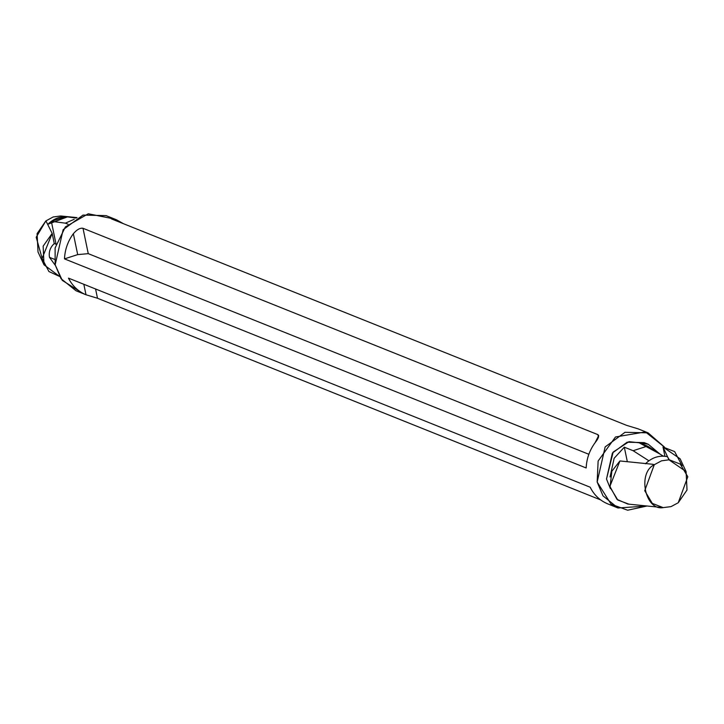 <?xml version="1.0" encoding="UTF-8"?>
<svg xmlns="http://www.w3.org/2000/svg" width="724" height="724" viewBox="0 0 724 724"><rect width="100%" height="100%" fill="white"/><g stroke="black" fill="none" stroke-linecap="round" stroke-linejoin="round"><path stroke-width="1.09" d="M54.409 259.301L49.467 257.328L55.268 265.31L49.467 257.328C48.608 251.907 50.209 247.318 54.273 243.554L52.173 233.409L45.938 220.911L52.173 233.409L54.273 243.554L55.992 244.241L54.273 243.554C50.209 247.318 48.608 251.907 49.467 257.328L54.409 259.301M678.243 502.746L671.003 506.628L663.175 507.624L671.003 506.628L678.243 502.746L687.8 476.763L680.234 464.075L669.356 459.84L667.438 456.672C659.274 455.079 651.935 457.45 645.419 463.794C651.935 457.45 659.274 455.079 667.438 456.672L668.967 459.812L686.099 471.614L687.022 490.012L678.243 502.746M627.328 461.704L624.314 447.179L614.133 458.292L610.033 476.953L614.133 458.292L624.314 447.179L633.129 450.708L647.482 446.065L638.677 442.536L648.27 444.255L659.89 454.002L638.677 442.536L647.482 446.065L663.238 456.147L647.482 446.065L633.129 450.708L624.314 447.179L627.328 461.704M47.902 224.25L67.685 216.793L60.563 215.978L53.114 216.992L45.938 220.911L53.114 216.992L60.563 215.978L77.006 217.634L62.517 216.177M67.685 216.793L69.875 217.182C61.712 215.589 54.372 217.96 47.856 224.295M56.038 244.088L51.323 221.3L65.676 216.657L76.246 218.06L65.676 216.657L51.323 221.3L56.038 244.088M116.274 219.707L106.111 215.634L83.016 215.073L63.142 229.698L55.16 264.803L60.997 278.649L76.002 290.758L86.165 294.84M647.066 506.004L618.006 507.986L603.011 495.877L597.164 482.03L605.146 446.925L625.02 432.3L648.125 432.862L664.514 447.151L645.419 431.911L615.49 436.979L598.133 461.016L597.164 482.03L611.128 504.203L627.636 510.221L647.066 506.004M597.915 434.653C599.381 435.911 598.422 438.617 595.038 442.78C589.544 450.31 586.585 458.708 586.169 467.966L64.49 258.884C64.898 249.626 67.857 241.228 73.359 233.698C76.853 229.599 80.065 227.788 83.007 228.286L597.915 434.653L598.458 437.278L597.915 434.653L83.007 228.286L88.256 253.653L588.847 454.283L88.256 253.653L83.007 228.286C80.065 227.788 76.853 229.599 73.359 233.698L77.694 254.613L88.256 253.653L77.694 254.613L73.359 233.698C67.857 241.228 64.898 249.626 64.49 258.884L77.694 254.613L64.49 258.884L586.169 467.966C586.585 458.708 589.544 450.31 595.038 442.78L598.694 435.586L597.915 434.653M600.676 499.922L97.496 298.252L86.002 294.768C78.273 291.519 72.427 285.971 68.472 278.125L590.16 487.207C594.114 495.053 599.952 500.601 607.689 503.85C599.952 500.601 594.114 495.053 590.16 487.207L68.472 278.125C72.427 285.971 78.273 291.519 86.002 294.768L83.83 284.279L86.002 294.768L97.496 298.252L95.577 288.985L97.496 298.252L600.676 499.922M638.115 428.852L626.631 425.368L111.722 219.001C110.31 218.005 111.885 218.268 116.437 219.77L123.442 223.698L116.437 219.77C111.885 218.268 110.31 218.005 111.722 219.001L626.631 425.368L638.115 428.852M74.255 219.254L65.377 223.164L67.975 224.205L65.377 223.164L51.323 221.3L65.377 223.164L74.255 219.254M81.26 292.369L62.282 280.396L55.16 264.803L55.114 247.934L65.35 226.956L88.256 213.779L111.523 218.422M648.27 444.255L644.206 442.626L627.111 442.21L612.404 453.034L606.504 479.016L610.368 488.582L606.504 479.016L613.165 452.057L628.957 441.676L646.197 443.531M111.034 218.567L111.722 219.001M116.691 220.992L116.437 219.77L116.691 220.992M41.983 257.807L36.2 237.246L45.884 220.874L37.096 233.608L38.019 252.006L43.992 264.794L43.159 246.124L52.173 233.409L42.073 258.477L48.906 271.527L59.612 276.468L43.992 264.794M77.052 217.616L60.952 215.996M648.885 460.79L633.129 450.708L648.885 460.79M663.175 507.624C645.129 510.954 637.211 472.736 654.288 464.708L652.668 464.265L654.288 464.708L661.519 460.826L668.967 459.812L661.519 460.826L654.288 464.708L644.722 490.691L652.297 503.388L663.175 507.624L627.844 504.067L617.02 499.388L609.889 486.392L619.925 460.953L652.668 464.265L619.925 460.953L611.843 471.252L610.042 487.189L617.807 500.04L628.875 504.139M686.099 471.614L680.135 458.826L663.003 447.025L668.632 459.097L663.003 447.025L664.913 456.247L663.003 447.025L674.668 451.613L682.144 465.822M618.006 507.986L607.843 503.913M648.125 432.862L637.962 428.789M662.623 455.749L663.618 456.147"/></g></svg>
